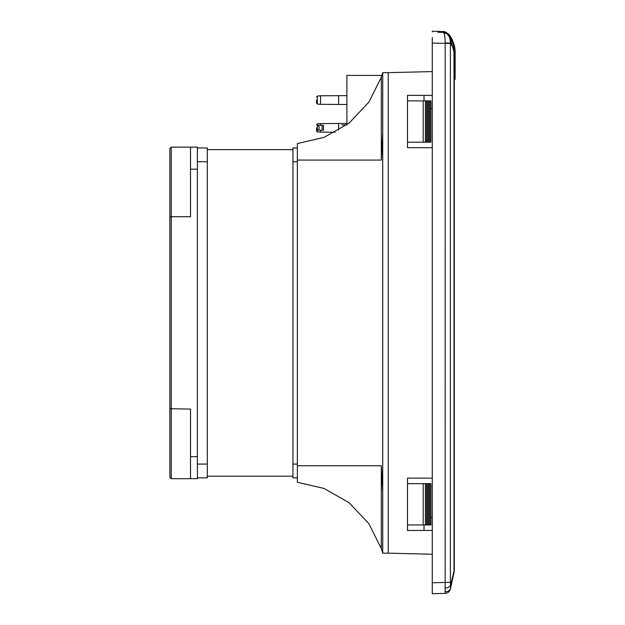 <?xml version="1.0" encoding="UTF-8"?>
<svg xmlns="http://www.w3.org/2000/svg" width="625" height="625" viewBox="0 0 625 625"><rect width="100%" height="100%" fill="white"/><g stroke="black" fill="none" stroke-linecap="round" stroke-linejoin="round"><path stroke-width="0.94" d="M432.281 37.547L432.281 593.75L445.164 593.367L437.789 593.586M447.398 34.203A5.508 5.508 0 0 0 443.492 32.406L443.867 33.164C444.719 34.938 445.156 38.172 445.18 42.852L445.164 593.367A5.508 5.508 0 0 0 450.383 589.047L453.992 572.688A13.766 13.766 0 0 0 454.312 569.719L454.312 52.508L449.484 36.891L447.945 34.844M432.281 31.945L432.281 31.25L432.281 31.945M432.281 585.109L432.281 588.281L432.281 582.742L450.383 582.359L450.383 43.156L453.055 47.5L453.992 52.508L453.992 569.719A13.766 9.617 12.4 0 1 453.992 572.688M432.281 40.711L432.281 43.086L450.383 43.469M432.281 108.453L430.906 108.453M432.281 517.375L430.906 517.375M445.414 591.711A5.508 4.633 -167.6 0 0 450.562 588.219L450.383 582.359M445.414 588.148A5.508 2.906 -7.9 0 0 450.562 585.25L454.312 569.719M445.18 42.852L450.383 43.156C450.289 39.305 449.461 36.508 447.883 34.766A27.695 27.695 0 0 1 454.312 52.508L455.141 52.375L455.141 78.992A0.828 0.828 0 0 1 454.312 79.82A0.828 0.828 0 0 0 455.141 78.992A0.828 0.828 0 0 1 454.312 79.82A0.828 0.828 0 0 0 455.141 78.992M443.867 33.164A5.508 4.883 -39.8 0 1 447.883 34.766L447.477 34.289A5.508 5.508 0 0 0 447.445 34.25M437.789 32.242L443.492 32.406L437.789 32.242M424.023 95.375L424.023 100.883M424.023 524.945L424.023 530.453M455.141 69.797L455.141 75.133M455.141 52.508L455.141 52.508C454.25 43.398 451.898 37.141 448.102 33.75C451.867 37.109 454.219 43.32 455.141 52.375L455.141 52.375C454.219 43.32 451.867 37.109 448.102 33.75C451.898 37.141 454.25 43.398 455.141 52.508L454.312 52.641M432.281 31.25L443.516 31.586C444.141 31.312 445.641 32.008 448.023 33.664L448.102 33.75C452.641 39.078 454.984 45.219 455.141 52.188M447.539 34.367L448.102 33.75M447.578 34.406C447.359 34.672 448.422 33.75 443.492 32.406L443.516 31.586L443.492 32.406A5.508 5.508 0 0 1 447.477 34.289M432.281 593.75L432.281 588.281M382.398 73.789L381.312 77.258L368.898 102.094L349.094 123.117L324.102 137.359L297.352 143.562L297.352 482.266L324.102 488.469L349.094 502.711L368.898 523.734L381.312 548.57L381.312 465.742L382.719 492.734L382.719 133.086L381.312 160.086L381.312 77.258L382.719 72.656L382.398 73.789L382.719 72.656L388.227 72.656L388.227 553.172L432.281 554.234M432.281 478.133L407.5 478.133L407.5 530.453L432.281 530.453M432.281 95.375L407.5 95.375L407.5 147.695L432.281 147.695M382.719 492.734L382.719 553.172A97.328 97.328 0 0 0 381.312 548.57L382.719 553.172L388.227 553.172L388.227 72.656L432.281 71.586M429.805 483.641L429.805 524.945L430.906 524.945L430.906 483.641L407.5 483.641M429.805 524.945L407.5 524.945M428.703 483.641L428.703 524.945M427.602 483.641L427.602 524.945M426.5 483.641L426.5 524.945M425.398 483.641L425.398 524.945M423.195 483.641L423.195 524.945M429.805 142.188L430.906 142.188L430.906 100.883L429.805 100.883L429.805 142.188L407.5 142.188M407.5 100.883L429.805 100.883M428.703 100.883L428.703 142.188M427.602 100.883L427.602 142.188M426.5 100.883L426.5 142.188M425.398 100.883L425.398 142.188M423.195 100.883L423.195 142.188M297.352 477.859L292.945 477.859L292.945 147.969L297.352 147.969M197.398 147.969L207.312 147.969L207.312 477.859L197.398 477.859L197.398 147.141L171.234 147.141L169.859 148.523L171.234 147.141L171.234 216.727L190.516 216.727L190.516 147.141M207.312 476.203L292.945 476.203M169.859 408.727L190.516 409.102L190.516 478.68L171.234 478.68L169.859 477.305L169.859 148.523M169.859 201.148L169.859 424.68M190.516 478.68L197.398 478.68L197.398 477.859M169.859 477.305L171.234 478.68L171.234 216.727L169.859 217.102M382.719 133.086L382.719 72.656M382.719 553.172L381.312 548.57M382.398 75.414L346.891 75.414L346.891 124.797M320.531 95.789L317.352 96.062L317.352 104.047L320.531 104.32L320.531 95.789L338.625 95.664L338.625 104.461L346.891 104.461M320.531 125.32L320.531 123.602L338.625 123.477L338.625 130.289M316.594 100.055L316.594 103.227L316.594 100.055M320.531 123.602L317.352 123.875L317.352 131.859L320.531 132.133L320.531 130.242M316.594 127.867L316.594 131.031L316.594 127.867M346.805 124.859L341.875 124.945L346.688 124.945M322.078 130.266L323.461 130.289L323.461 125.266L322.078 125.289L322.078 130.266L318.172 130.203C319.508 128.539 319.461 126.93 318.031 125.367L322.078 125.289M455.141 70.406L454.312 70.531M297.352 464.086L292.945 464.086M297.352 161.734L292.945 161.734M207.312 464.086L197.398 464.086M207.312 161.734L197.398 161.734M190.516 456.656L197.398 456.656M197.398 169.172L190.516 169.172M297.352 160.086L381.312 160.086M297.352 465.742L381.312 465.742M443.516 31.586L448.023 33.664M447.891 34.773L449.484 36.891M207.312 149.625L292.945 149.625M338.625 95.648L346.891 95.648M338.625 123.461L346.891 123.461M320.531 104.32L338.625 104.453M317.352 96.062L316.594 96.891M317.352 104.047L316.594 103.227M320.531 132.133L335.188 132.242M317.352 123.875L316.594 124.703M317.352 131.859L316.594 131.031"/></g></svg>
